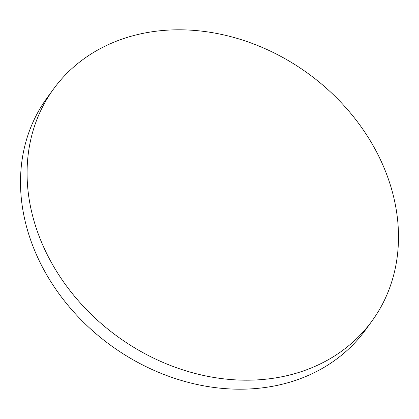 <?xml version="1.0" encoding="UTF-8"?>
<svg xmlns="http://www.w3.org/2000/svg" width="419" height="419" viewBox="0 0 419 419"><rect width="100%" height="100%" fill="white"/><g stroke="black" fill="none" stroke-linecap="round" stroke-linejoin="round"><path stroke-width="0.63" d="M286.675 375.733A196.998 162.399 36.1 0 0 371.904 321.137A196.998 162.399 36.1 0 0 352.505 115.503A196.998 162.399 36.1 0 0 138.904 34.258A196.998 162.399 36.1 0 0 53.669 88.854A196.998 162.399 36.1 0 0 73.074 294.494A196.998 162.399 36.1 0 0 286.675 375.733M53.669 88.854L47.096 97.863A196.998 162.399 36.1 0 0 66.495 303.497A196.998 162.399 36.1 0 0 280.096 384.742A196.998 162.399 36.1 0 0 365.331 330.146L371.904 321.137"/></g></svg>
